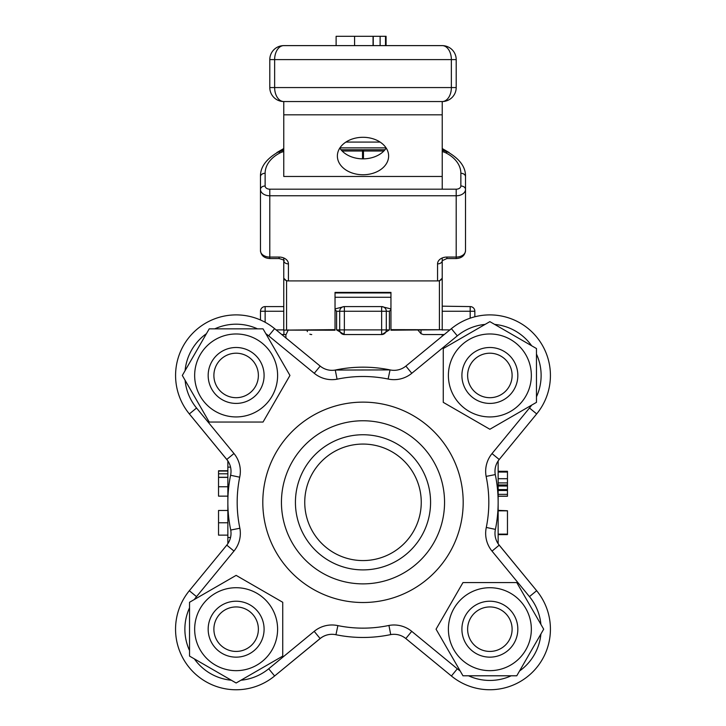 <?xml version="1.0" encoding="UTF-8"?>
<svg xmlns="http://www.w3.org/2000/svg" width="726" height="726" viewBox="0 0 726 726"><rect width="100%" height="100%" fill="white"/><g stroke="black" fill="none" stroke-linecap="round" stroke-linejoin="round"><path stroke-width="1.09" d="M442.216 176.463L283.766 176.463L283.775 101.54A13.985 13.985 0 0 1 269.8 87.565A13.985 13.985 0 0 0 283.775 101.54A13.985 9.139 -90 0 1 274.637 87.565L269.8 87.565L269.8 59.605A13.985 13.985 0 0 1 283.775 45.62A13.985 13.985 0 0 0 269.8 59.605L274.637 59.605A13.985 9.139 -90 0 1 283.775 45.62L442.225 45.62A13.985 9.139 90 0 1 451.363 59.605L456.2 59.605A13.985 13.985 0 0 0 442.225 45.62M283.775 101.54L442.225 101.54A13.985 13.985 0 0 0 456.2 87.565L451.363 87.565A13.985 9.139 90 0 1 442.225 101.54L442.225 189.187M269.8 59.605L269.8 87.565M456.2 87.565L456.2 59.605M380.115 45.62L380.115 36.3L386.078 36.3L386.078 45.62M336.12 45.62L336.12 36.3L380.941 36.3M385.515 45.62L385.515 36.3M373.055 45.62L373.055 36.3M232.129 353.571A22.243 22.243 0 0 1 257.086 382.92A22.243 22.243 0 0 1 219.188 389.862A22.243 22.243 0 0 1 232.129 353.571M231.095 347.954A27.96 27.96 0 0 0 208.625 380.488A27.96 27.96 0 0 0 241.168 402.957A27.96 27.96 0 0 0 263.638 370.414A27.96 27.96 0 0 0 231.095 347.954M194.659 375.451A41.473 41.473 0 0 0 236.131 416.933A41.473 41.473 0 0 0 277.604 375.451A41.473 41.473 0 0 0 236.131 333.978A41.473 41.473 0 0 0 194.659 375.451M209.224 328.851L263.039 328.851L289.946 375.451L263.039 422.051L209.224 422.051L182.317 375.451L209.224 328.851M227.855 460.892L227.855 467.136L230.55 467.136M227.855 467.136L227.855 543.692M230.532 537.503L227.855 537.503M265.135 322.262L265.135 306.59A4.665 4.665 0 0 0 260.48 311.254L283.766 311.254M260.48 319.975L260.48 311.254L260.48 319.975M283.766 306.59L265.135 306.59M281.788 334.55L286.062 334.55L288.304 329.894M442.225 334.55L442.225 336.202L444.212 334.55L423.403 334.55L421.016 333.706L417.795 329.894M381.894 334.55L389.408 329.894L389.408 311.254L390.951 309.612M344.106 334.55L344.36 329.894L339.695 329.894A4.665 4.665 0 0 0 344.36 334.55L336.592 329.894L336.592 311.254L344.36 311.254L344.36 306.59A4.665 4.665 0 0 0 339.695 311.254A4.665 4.665 0 0 1 344.36 306.59L381.64 306.59L381.64 311.254L386.305 311.254A4.665 4.665 0 0 0 381.64 306.59L390.951 308.931M335.031 309.594L336.592 311.254M285.826 334.55L285.999 338.171L285.826 334.55L283.911 334.55L283.911 330.149M390.497 370.006A135.145 135.145 0 0 0 390.053 369.906L335.276 370.051A18.64 18.64 0 0 1 320.184 366.095L274.591 328.642A60.585 60.585 0 0 0 189.35 413.938L226.775 459.44A18.64 18.64 0 0 1 230.587 475.267L239.653 477.191M311.735 334.55A4.665 4.665 0 0 1 309.866 334.16M307.407 331.61A4.665 4.665 0 0 1 307.089 330.212M442.216 306.172L470.185 306.59A4.665 4.665 0 0 1 474.849 311.254A4.665 4.665 0 0 0 470.185 306.59L470.185 311.254L474.849 311.254L474.849 316.763L474.849 311.254M381.64 334.55A4.665 4.665 0 0 0 386.305 329.894L381.64 329.894L381.64 334.55L344.36 334.55M335.031 308.922L344.106 306.59M339.695 311.254L339.695 329.894L336.592 329.894M389.408 329.894L386.305 329.894L386.305 311.254L389.408 311.254M498.145 543.747L498.145 460.946M390.951 297.27L335.031 297.27M335.503 634.642A135.145 135.145 0 0 0 335.947 634.733L337.871 625.676M495.323 529.817A135.145 135.145 0 0 0 495.413 529.372L486.347 527.457M230.677 474.822A135.145 135.145 0 0 0 230.732 530.044A18.64 18.64 0 0 1 226.775 545.135L189.323 590.728A60.585 60.585 0 0 0 274.619 675.979L320.121 638.544A18.64 18.64 0 0 1 335.947 634.733A135.145 135.145 0 0 0 390.724 634.597A18.64 18.64 0 0 1 405.816 638.544L451.409 675.997A60.585 60.585 0 0 0 536.65 590.701L499.225 545.199A18.64 18.64 0 0 1 495.413 529.372A135.145 135.145 0 0 0 495.268 474.595A18.64 18.64 0 0 1 499.225 459.504L536.677 413.911A60.585 60.585 0 0 0 451.381 328.669L405.879 366.095A18.64 18.64 0 0 1 390.053 369.906L388.129 379.026A27.96 27.96 0 0 0 411.796 373.291L457.298 335.866A51.265 51.265 0 0 1 485.059 324.413M498.145 510.75L507.465 510.75L507.465 534.617L498.145 534.617M498.145 472.045L507.465 472.045L507.465 496.248L498.145 496.248M498.145 496.176L507.465 496.176M498.145 494.361L507.465 494.361M498.145 490.477L507.465 490.477M498.145 484.977L507.465 484.977M498.145 482.917L507.465 482.917M498.145 471.274L507.465 471.274L507.465 472.045M498.145 510.823L507.465 510.823M498.145 534.127L507.465 534.127M498.145 510.351L507.465 510.75M227.855 496.148L218.535 496.148L218.535 473.37M227.855 477.381L218.535 477.381M227.855 473.797L218.535 473.797L218.535 470.766L227.855 470.766M227.855 471.047L218.535 471.047M227.855 535.126L218.535 535.126L218.535 510.469L227.855 510.469M388.374 377.819L388.483 377.339M389.49 372.592L389.653 371.812M238.5 476.946L238.01 476.837M233.273 475.829L232.492 475.666M421.252 502.319A58.252 58.252 0 0 1 363 560.572A58.252 58.252 0 0 1 304.748 502.319A58.252 58.252 0 0 1 363 444.067A58.252 58.252 0 0 1 421.252 502.319M281.443 502.319A81.557 81.557 0 0 0 403.774 572.95A81.557 81.557 0 0 0 403.774 431.689A81.557 81.557 0 0 0 281.443 502.319M295.428 502.319A67.572 67.572 0 0 1 396.786 443.804A67.572 67.572 0 0 1 396.786 560.844A67.572 67.572 0 0 1 295.428 502.319M487.5 527.693L487.99 527.802M492.727 528.809L493.508 528.973M337.626 626.819L337.517 627.309M336.51 632.047L336.347 632.836M337.064 379.199L335.276 370.051A18.64 18.64 0 0 1 320.184 366.095L314.267 373.3A27.96 27.96 0 0 0 337.064 379.199A125.825 125.825 0 0 1 388.12 379.026M531.659 405.135A51.265 51.265 0 0 1 529.481 407.994L492.019 453.587A27.96 27.96 0 0 0 486.121 476.392L495.268 474.595M239.879 528.256L230.732 530.044A18.64 18.64 0 0 1 226.775 545.135L233.981 551.052A27.96 27.96 0 0 0 239.879 528.256A125.825 125.825 0 0 1 239.707 477.2A27.96 27.96 0 0 0 233.972 453.523L196.546 408.021A51.265 51.265 0 0 1 185.094 380.261M460.184 670.987A51.265 51.265 0 0 1 457.326 668.8L411.733 631.339A27.96 27.96 0 0 0 388.936 625.449L390.724 634.597M390.053 369.906A135.145 135.145 0 0 0 335.276 370.051A135.145 135.145 0 0 1 390.053 369.906M194.341 599.504A51.265 51.265 0 0 1 196.519 596.645L189.323 590.728A60.585 60.585 0 0 0 274.619 675.979L320.184 638.544A18.64 18.64 0 0 1 333.615 634.37M390.497 634.642A18.64 18.64 0 0 1 392.385 634.37M536.677 590.728L499.225 545.135A18.64 18.64 0 0 1 498.145 543.692A18.64 18.64 0 0 0 499.225 545.135L492.028 551.125L529.454 596.627A51.265 51.265 0 0 1 540.906 624.378M189.323 413.911L226.775 459.504A18.64 18.64 0 0 1 227.855 460.946M337.372 156.026A25.628 18.731 0 0 1 363 137.296A25.628 18.731 0 0 1 388.628 156.026A25.628 18.731 0 0 1 363 174.757A25.628 18.731 0 0 1 337.372 156.026M339.795 148.077A25.628 18.731 180 0 0 363 158.849A25.628 18.731 180 0 0 386.205 148.077M442.225 262.322L442.225 260.625M511.748 371.449A22.243 22.243 0 0 1 482.4 396.405A22.243 22.243 0 0 1 475.457 358.508A22.243 22.243 0 0 1 511.748 371.449M517.375 370.414A27.96 27.96 0 0 0 484.832 347.954A27.96 27.96 0 0 0 462.362 380.488A27.96 27.96 0 0 0 494.905 402.957A27.96 27.96 0 0 0 517.375 370.414M489.868 333.978A41.473 41.473 0 0 0 448.396 375.451A41.473 41.473 0 0 0 489.868 416.933A41.473 41.473 0 0 0 531.341 375.451A41.473 41.473 0 0 0 489.868 333.978M536.469 348.544L536.469 402.358L489.868 429.266L443.268 402.358L443.268 348.544L489.868 321.645L536.469 348.544M493.871 651.068A22.243 22.243 0 0 1 468.914 621.719A22.243 22.243 0 0 1 506.812 614.777A22.243 22.243 0 0 1 493.871 651.068M494.905 656.694A27.96 27.96 0 0 0 517.375 624.151A27.96 27.96 0 0 0 484.832 601.682A27.96 27.96 0 0 0 462.362 634.225A27.96 27.96 0 0 0 494.905 656.694M531.341 629.188A41.473 41.473 0 0 0 489.868 587.715A41.473 41.473 0 0 0 448.396 629.188A41.473 41.473 0 0 0 489.868 670.661A41.473 41.473 0 0 0 531.341 629.188M516.776 675.788L462.961 675.788L436.054 629.188L462.961 582.588L516.776 582.588L543.683 629.188L516.776 675.788M214.252 633.199A22.243 22.243 0 0 1 243.6 608.234A22.243 22.243 0 0 1 250.543 646.131A22.243 22.243 0 0 1 214.252 633.199M208.625 634.225A27.96 27.96 0 0 0 241.168 656.694A27.96 27.96 0 0 0 263.638 624.151A27.96 27.96 0 0 0 231.095 601.682A27.96 27.96 0 0 0 208.625 634.225M236.131 670.661A41.473 41.473 0 0 0 277.604 629.188A41.473 41.473 0 0 0 236.131 587.715A41.473 41.473 0 0 0 194.659 629.188A41.473 41.473 0 0 0 236.131 670.661M189.531 656.095L189.531 602.281L236.131 575.373L282.732 602.281L282.732 656.095L236.131 683.003L189.531 656.095M335.031 329.649L335.031 330.212L283.766 330.112L335.031 329.649L335.031 292.387L390.951 292.387L390.951 329.649L442.216 329.74L390.951 330.212L390.951 329.649M286.561 329.649L286.561 280.908L283.766 278.212L283.766 267.703M390.951 292.95L335.031 292.95M442.216 267.703L442.216 278.212L439.421 280.908L439.421 329.649M442.216 330.112L442.216 260.698A4.665 3.185 180 0 1 437.551 263.883L437.551 280.908L439.421 280.908M442.216 277.731A4.665 3.185 -0 0 1 437.551 280.908L288.431 280.908L288.431 263.883A9.32 6.815 180 0 0 279.111 257.068L269.791 257.068L269.791 258.547L279.111 258.547L279.111 257.068M286.561 280.908L288.431 280.908A4.665 3.185 -0 0 1 283.766 277.731L283.766 329.74M384.98 149.756L363.454 149.756L363.454 158.849M288.431 263.883A4.665 3.185 180 0 1 283.766 260.698L283.766 277.731M260.471 250.706A9.32 6.362 180 0 0 269.791 257.068L269.791 195.775A9.32 6.362 -0 0 1 260.471 189.413A4.665 3.403 0 0 1 265.126 186.001L265.126 173.278A4.665 3.403 0 0 0 260.471 176.681L260.471 250.706C261.115 255.57 264.228 258.184 269.791 258.547M283.766 268.184L283.766 257.984M362.528 158.849L362.528 149.756L341.02 149.756M269.791 189.187L269.791 195.775L456.191 195.775A9.32 6.362 -0 0 0 465.511 189.413L465.511 176.681A4.665 3.403 180 0 0 460.856 173.278L460.856 186.001A4.665 3.185 180 0 1 456.191 189.187L269.791 189.187A4.665 3.185 180 0 1 265.126 186.001M460.856 186.001A4.665 3.403 180 0 1 465.511 189.413L465.511 250.706A9.32 6.362 180 0 1 456.191 257.068L456.191 258.547L446.871 258.547L446.871 257.068A9.32 6.815 180 0 0 437.551 263.883M442.216 257.984L442.216 268.184M283.766 176.463L283.766 173.278L283.766 176.463M345.885 142.087L380.115 142.087M386.069 147.868L339.931 147.868M442.225 148.54L449.095 152.514L442.225 149.057M283.775 149.057L276.905 152.514L283.775 148.54M274.637 87.565L274.637 59.605L451.363 59.605L451.363 87.565L274.637 87.565M373.246 45.62L373.246 36.3M354.587 45.62L354.587 36.3M283.766 329.894L276.116 329.894M442.216 311.254L470.185 311.254L470.185 318.16M449.893 329.894L442.216 329.894M421.016 330.212L421.016 333.706M344.36 329.894L344.36 311.254L381.64 311.254L381.64 329.894L344.36 329.894M388.936 625.449A125.825 125.825 0 0 1 337.88 625.612L337.871 625.612A27.96 27.96 0 0 0 314.204 631.348L268.702 668.773A51.265 51.265 0 0 1 240.941 680.226M498.145 489.605L507.465 489.605M498.145 486.039L507.465 486.039M498.145 478.706L507.465 478.706M227.855 486.765L218.535 486.765M227.855 477.291L218.535 477.291M227.855 522.784L218.535 522.784M262.803 502.319A100.197 100.197 0 0 0 413.094 589.095A100.197 100.197 0 0 0 413.094 415.553A100.197 100.197 0 0 0 262.803 502.319M540.906 633.998A51.265 51.265 0 0 1 519.553 670.987M511.222 675.788A51.265 51.265 0 0 1 468.515 675.788M486.121 476.392A125.825 125.825 0 0 1 486.293 527.439A27.96 27.96 0 0 0 492.028 551.125M494.678 324.413A51.265 51.265 0 0 1 531.659 345.776M536.469 354.097A51.265 51.265 0 0 1 536.469 396.804M265.816 333.661A51.265 51.265 0 0 1 268.674 335.848L314.267 373.3M185.094 370.65A51.265 51.265 0 0 1 206.447 333.661M214.778 328.851A51.265 51.265 0 0 1 257.485 328.851M196.519 596.645L233.981 551.052M231.322 680.226A51.265 51.265 0 0 1 194.341 658.872M189.531 650.541A51.265 51.265 0 0 1 189.531 607.834M268.674 335.848L274.591 328.642A60.585 60.585 0 0 0 189.35 413.938L196.546 408.021M233.972 453.523L226.775 459.44A18.64 18.64 0 0 1 230.587 475.267A135.145 135.145 0 0 0 230.732 530.044M314.204 631.348L320.121 638.544A18.64 18.64 0 0 1 335.947 634.733M499.225 459.504L492.019 453.587M274.619 675.979L268.702 668.773M405.816 638.544L411.733 631.339M451.409 675.997L457.326 668.8M536.65 590.701L529.454 596.627M536.677 413.911L529.481 407.994M451.381 328.669L457.298 335.866M405.879 366.095L411.796 373.291M498.145 543.692A18.64 18.64 0 0 0 499.225 545.135M442.225 114.817L283.775 114.817M456.191 189.187L456.191 257.068L446.871 257.068M342.146 151.008L362.528 151.008M260.471 176.681C260.153 167.388 265.97 159.221 277.913 152.179A4.665 2.042 62.9 0 1 280.036 152.923A13.985 9.547 180 0 1 283.775 151.553M265.126 173.278A37.28 25.446 180 0 1 280.036 152.923M442.225 150.2L448.069 152.179A4.665 2.042 117.1 0 0 445.945 152.923A37.28 25.446 180 0 1 460.856 173.278M442.225 151.562A13.985 9.547 180 0 1 445.945 152.923M363.454 151.008L383.854 151.008M227.864 500.641L227.855 501.63M442.216 260.698L446.871 258.547M465.511 250.706C464.867 255.57 461.754 258.184 456.191 258.547M279.111 258.547C283.512 259.835 285.064 260.552 283.766 260.698M277.913 152.179L283.775 150.191M448.069 152.179C460.012 159.212 465.829 167.388 465.511 176.681"/></g></svg>
